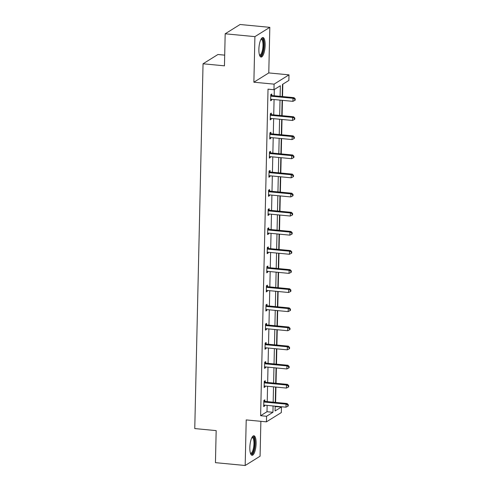 <?xml version="1.0" encoding="UTF-8"?>
<svg xmlns="http://www.w3.org/2000/svg" width="490" height="490" viewBox="0 0 490 490"><rect width="100%" height="100%" fill="white"/><g stroke="black" fill="none" stroke-linecap="round" stroke-linejoin="round"><path stroke-width="0.73" d="M249.833 447.499A9.794 3.02 -84.5 0 1 253.906 435.788A9.794 3.02 -84.5 0 1 256.117 443.579A9.794 3.02 -84.5 0 1 252.044 455.29A9.794 3.02 -84.5 0 1 249.833 447.499M258.873 49.263A9.794 3.02 -84.5 0 1 262.946 37.552A9.794 3.02 -84.5 0 1 265.151 45.343A9.794 3.02 -84.5 0 1 261.078 57.054A9.794 3.02 -84.5 0 1 258.873 49.263M275.172 406.627L281.456 406.982L281.334 412.562L266.431 421.847L246.213 419.918L245.178 465.5L215.447 462.658L216.17 430.618L194.763 428.572L203.044 63.786L224.451 65.832L225.18 33.792L240.076 24.5L269.812 27.342L254.91 36.634L253.875 82.216L274.094 84.145L288.996 74.854L288.867 80.433L282.485 84.409L282.209 96.53M225.18 33.792L254.91 36.634M245.178 465.5L260.08 456.208L260.87 421.32M253.875 82.216L268.777 72.924L269.812 27.342M268.777 72.924L288.996 74.854M275.601 402.406L275.95 387.076M276.035 383.29L276.385 367.959M276.47 364.174L276.819 348.843M276.905 345.058L277.248 329.727M277.334 325.942L277.683 310.611M277.769 306.826L278.118 291.501M278.204 287.71L278.553 272.385M278.639 268.6L278.988 253.269M279.073 249.484L279.423 234.153M279.508 230.367L279.851 215.037M279.937 211.251L280.286 195.92M280.372 192.135L280.721 176.804M280.807 173.019L281.156 157.694M281.242 153.903L281.591 138.578M281.677 134.793L282.019 119.462M282.105 115.677L282.454 100.346M282.54 96.561L282.822 84.2M224.696 55.143L217.94 54.494L203.044 63.786M265.243 382.096L265.274 380.724L264.269 381.355L264.128 387.48L265.139 386.855L265.157 386.04M266.113 343.864L266.144 342.498L265.139 343.123L264.998 349.248L266.003 348.623L266.021 347.814M266.983 305.638L267.013 304.266L266.003 304.89L265.868 311.021L266.872 310.391L266.891 309.582M267.846 267.405L267.877 266.033L266.872 266.664L266.732 272.789L267.742 272.158L267.761 271.35M268.716 229.173L268.747 227.801L267.742 228.432L267.601 234.557L268.606 233.932L268.624 233.124M269.58 190.941L269.616 189.575L268.606 190.2L268.471 196.325L269.476 195.7L269.494 194.891M270.449 152.715L270.48 151.343L269.476 151.967L269.335 158.099L270.345 157.468L270.364 156.659M271.319 114.482L271.35 113.11L270.339 113.741L270.204 119.866L271.209 119.242L271.227 118.427M280.108 96.328L280.354 85.744L273.971 89.725L268.024 89.156L260.613 415.704L266.995 411.729L267.136 405.389M267.221 401.604L267.571 386.273M267.656 382.488L268.006 367.157M268.091 363.372L268.44 348.041M268.526 344.256L268.875 328.931M268.961 325.14L269.304 309.815M269.39 306.03L269.739 290.699M269.825 286.913L270.174 271.582M270.26 267.797L270.609 252.466M270.694 248.681L271.043 233.35M271.129 229.565L271.478 214.234M271.564 210.449L271.907 195.124M271.993 191.333L272.342 176.008M272.428 172.223L272.777 156.892M272.863 153.107L273.212 137.776M273.298 133.99L273.647 118.66M273.732 114.874L274.075 99.544M274.161 95.758L274.308 89.511M271.754 95.366L271.785 93.994L270.774 94.625L270.639 100.75L271.644 100.125L271.662 99.317M270.884 133.599L270.915 132.227L269.91 132.857L269.769 138.982L270.774 138.352L270.792 137.543M270.014 171.831L270.045 170.459L269.041 171.084L268.9 177.215L269.91 176.584L269.929 175.775M269.151 210.057L269.182 208.691L268.171 209.316L268.036 215.441L269.041 214.816L269.059 214.007M268.281 248.289L268.312 246.917L267.307 247.548L267.166 253.673L268.171 253.048L268.189 252.234M267.411 286.521L267.442 285.149L266.438 285.774L266.297 291.905L267.307 291.274L267.326 290.466M266.548 324.748L266.578 323.382L265.568 324.006L265.433 330.131L266.438 329.507L266.456 328.698M265.678 362.98L265.709 361.608L264.704 362.239L264.563 368.364L265.568 367.739L265.586 366.93M264.808 401.212L264.845 399.84L263.834 400.471L263.694 406.596L264.704 405.965L264.723 405.157M273.971 89.725L274.094 84.145M266.431 421.847L266.56 416.273L272.942 412.292L273.083 405.959M260.613 415.704L266.56 416.273M273.169 402.174L273.518 386.843M273.604 383.058L273.953 367.727M274.039 363.941L274.388 348.611M274.474 344.825L274.817 329.494M274.908 325.709L275.251 310.378M275.337 306.593L275.686 291.268M275.772 287.483L276.121 272.152M276.207 268.367L276.556 253.036M276.642 249.251L276.991 233.92M277.077 230.135L277.42 214.804M277.505 211.019L277.855 195.688M277.94 191.902L278.289 176.571M278.375 172.786L278.724 157.462M278.81 153.676L279.159 138.345M279.245 134.56L279.594 119.229M279.68 115.444L280.023 100.113M275.184 406.155L275.074 410.963L281.456 406.982M282.124 100.315L281.775 115.646M281.689 119.431L281.34 134.756M281.254 138.541L280.911 153.872M280.825 157.657L280.476 172.988M280.39 176.774L280.041 192.105M279.955 195.89L279.606 211.221M279.521 215.006L279.171 230.337M279.086 234.122L278.743 249.453M278.657 253.238L278.308 268.563M278.222 272.348L277.873 287.679M277.787 291.464L277.438 306.795M277.352 310.58L277.003 325.911M276.917 329.697L276.568 345.027M276.483 348.813L276.139 364.144M276.054 367.929L275.705 383.26M275.619 387.045L275.27 402.37M266.995 411.729L272.942 412.292M270.651 100.027L271.644 100.125M270.217 119.144L271.209 119.242M269.788 138.26L270.774 138.352M269.353 157.376L270.345 157.468M268.918 176.492L269.91 176.584M268.483 195.602L269.476 195.7M268.048 214.718L269.041 214.816M267.62 233.834L268.606 233.932M267.185 252.95L268.171 253.048M266.75 272.066L267.742 272.158M266.315 291.183L267.307 291.274M265.88 310.299L266.872 310.391M265.445 329.409L266.438 329.507M265.017 348.525L266.003 348.623M264.582 367.641L265.568 367.739M264.147 386.757L265.139 386.855M263.712 405.873L264.704 405.965M270.743 95.997L270.915 96.083A1.256 1.164 -121.9 0 0 271.362 96.218L293.008 98.282L292.934 101.344L271.289 99.28A1.256 1.164 -121.9 0 0 270.841 99.323L270.67 99.378M270.768 94.864L271.925 95.458A1.256 1.164 -121.9 0 0 272.367 95.587L294.012 97.657L293.008 98.282L294.833 99.164L294.802 100.389L295.207 100.138L295.237 98.913L294.833 99.164M295.237 98.913L294.012 97.657M292.934 101.344L294.802 100.389M270.309 115.113L270.486 115.199A1.256 1.164 -121.9 0 0 270.927 115.328L292.573 117.398L292.499 120.46L270.854 118.396A1.256 1.164 -121.9 0 0 270.413 118.439L270.235 118.494M270.339 113.98L271.491 114.574A1.256 1.164 -121.9 0 0 271.932 114.703L293.577 116.773L292.573 117.398L294.398 118.28L294.374 119.505L294.772 119.254L294.802 118.029L294.398 118.28M294.802 118.029L293.577 116.773M292.499 120.46L294.374 119.505M269.88 134.223L270.051 134.315A1.256 1.164 -121.9 0 0 270.492 134.444L292.138 136.514L292.071 139.577L270.425 137.506A1.256 1.164 -121.9 0 0 269.978 137.555L269.8 137.61M269.904 133.09L271.056 133.684A1.256 1.164 -121.9 0 0 271.497 133.819L293.143 135.889L292.138 136.514L293.963 137.39L293.939 138.621L294.343 138.37L294.368 137.139L293.963 137.39M294.368 137.139L293.143 135.889M292.071 139.577L293.939 138.621M261.121 39.035A8.477 2.615 -84.5 0 1 263.724 43.255A8.477 2.615 -84.5 0 1 262.26 53.526A8.477 2.615 -84.5 0 1 259.571 55.254M259.449 54.892A7.852 2.419 95.5 0 0 259.718 54.972A7.852 2.419 95.5 0 0 261.574 53.006A7.852 2.419 95.5 0 0 262.983 44.492A7.852 2.419 95.5 0 0 261.213 39.341A7.852 2.419 95.5 0 0 260.937 39.365M260.558 56.846A9.733 3.001 95.5 0 0 262.438 54.464A9.733 3.001 95.5 0 0 264.19 44.547A9.733 3.001 95.5 0 0 262.395 37.657M252.081 437.264A8.477 2.615 -84.5 0 1 254.684 441.49A8.477 2.615 -84.5 0 1 253.22 451.762A8.477 2.615 -84.5 0 1 250.531 453.489M250.415 453.127A7.852 2.419 95.5 0 0 250.684 453.207A7.852 2.419 95.5 0 0 252.54 451.235A7.852 2.419 95.5 0 0 253.943 442.721A7.852 2.419 95.5 0 0 252.179 437.576A7.852 2.419 95.5 0 0 251.897 437.601M251.523 455.081A9.733 3.001 95.5 0 0 253.397 452.699A9.733 3.001 95.5 0 0 255.155 442.782A9.733 3.001 95.5 0 0 253.355 435.892M269.445 153.339L269.616 153.431A1.256 1.164 -121.9 0 0 270.057 153.56L291.703 155.63L291.636 158.693L269.99 156.622A1.256 1.164 -121.9 0 0 269.543 156.671L269.365 156.727M269.469 152.206L270.621 152.8A1.256 1.164 -121.9 0 0 271.068 152.935L292.714 154.999L291.703 155.63L293.528 156.506L293.504 157.731L293.908 157.48L293.933 156.255L293.528 156.506M293.933 156.255L292.714 154.999M291.636 158.693L293.504 157.731M269.01 172.456L269.182 172.547A1.256 1.164 -121.9 0 0 269.623 172.676L291.268 174.746L291.201 177.809L269.555 175.739A1.256 1.164 -121.9 0 0 269.108 175.788L268.93 175.843M269.035 171.322L270.192 171.917A1.256 1.164 -121.9 0 0 270.633 172.051L292.279 174.115L291.268 174.746L293.1 175.622L293.069 176.847L293.473 176.596L293.498 175.371L293.1 175.622M293.498 175.371L292.279 174.115M291.201 177.809L293.069 176.847M268.575 191.572L268.747 191.657A1.256 1.164 -121.9 0 0 269.188 191.792L290.839 193.862L290.766 196.925L269.12 194.855A1.256 1.164 -121.9 0 0 268.673 194.904L268.502 194.959M268.6 190.439L269.757 191.033A1.256 1.164 -121.9 0 0 270.198 191.161L291.844 193.232L290.839 193.862L292.665 194.738L292.634 195.963L293.038 195.712L293.069 194.487L292.665 194.738M293.069 194.487L291.844 193.232M290.766 196.925L292.634 195.963M268.14 210.688L268.318 210.774A1.256 1.164 -121.9 0 0 268.759 210.908L290.405 212.972L290.331 216.041L268.685 213.971A1.256 1.164 -121.9 0 0 268.244 214.014L268.067 214.069M268.165 209.555L269.322 210.149A1.256 1.164 -121.9 0 0 269.763 210.277L291.409 212.348L290.405 212.972L292.23 213.854L292.199 215.079L292.604 214.828L292.634 213.603L292.23 213.854M292.634 213.603L291.409 212.348M290.331 216.041L292.199 215.079M267.705 229.804L267.883 229.89A1.256 1.164 -121.9 0 0 268.324 230.024L289.97 232.089L289.902 235.151L268.257 233.087A1.256 1.164 -121.9 0 0 267.81 233.13L267.632 233.185M267.736 228.671L268.888 229.265A1.256 1.164 -121.9 0 0 269.329 229.394L290.974 231.464L289.97 232.089L291.795 232.971L291.771 234.196L292.169 233.944L292.199 232.719L291.795 232.971M292.199 232.719L290.974 231.464M289.902 235.151L291.771 234.196M267.277 248.92L267.448 249.006A1.256 1.164 -121.9 0 0 267.889 249.134L289.535 251.205L289.468 254.267L267.822 252.203A1.256 1.164 -121.9 0 0 267.375 252.246L267.197 252.301M267.301 247.787L268.453 248.381A1.256 1.164 -121.9 0 0 268.894 248.51L290.539 250.58L289.535 251.205L291.36 252.087L291.336 253.312L291.74 253.061L291.764 251.836L291.36 252.087M291.764 251.836L290.539 250.58M289.468 254.267L291.336 253.312M266.842 268.03L267.013 268.122A1.256 1.164 -121.9 0 0 267.454 268.25L289.1 270.321L289.033 273.383L267.387 271.313A1.256 1.164 -121.9 0 0 266.94 271.362L266.762 271.417M266.866 266.897L268.018 267.491A1.256 1.164 -121.9 0 0 268.465 267.626L290.111 269.696L289.1 270.321L290.931 271.197L290.901 272.428L291.305 272.177L291.329 270.946L290.931 271.197M291.329 270.946L290.111 269.696M289.033 273.383L290.901 272.428M266.407 287.146L266.578 287.238A1.256 1.164 -121.9 0 0 267.019 287.367L288.665 289.437L288.598 292.499L266.952 290.429A1.256 1.164 -121.9 0 0 266.505 290.478L266.327 290.533M266.431 286.013L267.589 286.607A1.256 1.164 -121.9 0 0 268.03 286.742L289.676 288.806L288.665 289.437L290.497 290.313L290.466 291.538L290.87 291.287L290.895 290.062L290.497 290.313M290.895 290.062L289.676 288.806M288.598 292.499L290.466 291.538M265.972 306.262L266.144 306.354A1.256 1.164 -121.9 0 0 266.591 306.483L288.236 308.553L288.163 311.615L266.517 309.545A1.256 1.164 -121.9 0 0 266.07 309.594L265.899 309.649M265.997 305.129L267.154 305.723A1.256 1.164 -121.9 0 0 267.595 305.858L289.241 307.922L288.236 308.553L290.062 309.429L290.031 310.654L290.435 310.403L290.466 309.178L290.062 309.429M290.466 309.178L289.241 307.922M288.163 311.615L290.031 310.654M265.537 325.378L265.715 325.464A1.256 1.164 -121.9 0 0 266.156 325.599L287.802 327.669L287.728 330.732L266.082 328.661A1.256 1.164 -121.9 0 0 265.641 328.71L265.464 328.766M265.568 324.245L266.719 324.839A1.256 1.164 -121.9 0 0 267.16 324.968L288.806 327.038L287.802 327.669L289.627 328.545L289.602 329.77L290 329.519L290.031 328.294L289.627 328.545M290.031 328.294L288.806 327.038M287.728 330.732L289.602 329.77M265.108 344.495L265.28 344.58A1.256 1.164 -121.9 0 0 265.721 344.715L287.367 346.779L287.299 349.848L265.654 347.777A1.256 1.164 -121.9 0 0 265.206 347.82L265.029 347.876M265.133 343.361L266.284 343.955A1.256 1.164 -121.9 0 0 266.725 344.084L288.371 346.154L287.367 346.779L289.192 347.661L289.167 348.886L289.566 348.635L289.596 347.41L289.192 347.661M289.596 347.41L288.371 346.154M287.299 349.848L289.167 348.886M264.674 363.611L264.845 363.696A1.256 1.164 -121.9 0 0 265.286 363.831L286.932 365.895L286.864 368.958L265.219 366.894A1.256 1.164 -121.9 0 0 264.772 366.937L264.594 366.992M264.698 362.478L265.85 363.072A1.256 1.164 -121.9 0 0 266.291 363.2L287.936 365.271L286.932 365.895L288.757 366.777L288.733 368.002L289.137 367.751L289.161 366.526L288.757 366.777M289.161 366.526L287.936 365.271M286.864 368.958L288.733 368.002M264.239 382.727L264.41 382.812A1.256 1.164 -121.9 0 0 264.851 382.941L286.497 385.011L286.43 388.074L264.784 386.01A1.256 1.164 -121.9 0 0 264.337 386.053L264.159 386.108M264.263 381.594L265.415 382.188A1.256 1.164 -121.9 0 0 265.862 382.316L287.507 384.387L286.497 385.011L288.328 385.893L288.298 387.118L288.702 386.867L288.726 385.642L288.328 385.893M288.726 385.642L287.507 384.387M286.43 388.074L288.298 387.118M263.804 401.837L263.975 401.929A1.256 1.164 -121.9 0 0 264.416 402.057L286.062 404.127L285.995 407.19L264.349 405.12A1.256 1.164 -121.9 0 0 263.902 405.169L263.73 405.224M263.828 400.704L264.986 401.298A1.256 1.164 -121.9 0 0 265.427 401.433L287.073 403.503L286.062 404.127L287.893 405.003L287.863 406.235L288.267 405.983L288.298 404.752L287.893 405.003M288.298 404.752L287.073 403.503M285.995 407.19L287.863 406.235M270.915 96.083L271.925 95.458M271.362 96.218L272.367 95.587M270.486 115.199L271.491 114.574M270.927 115.328L271.932 114.703M270.051 134.315L271.056 133.684M270.492 134.444L271.497 133.819M269.616 153.431L270.621 152.8M270.057 153.56L271.068 152.935M269.182 172.547L270.192 171.917M269.623 172.676L270.633 172.051M268.747 191.657L269.757 191.033M269.188 191.792L270.198 191.161M268.318 210.774L269.322 210.149M268.759 210.908L269.763 210.277M267.883 229.89L268.888 229.265M268.324 230.024L269.329 229.394M267.448 249.006L268.453 248.381M267.889 249.134L268.894 248.51M267.013 268.122L268.018 267.491M267.454 268.25L268.465 267.626M266.578 287.238L267.589 286.607M267.019 287.367L268.03 286.742M266.144 306.354L267.154 305.723M266.591 306.483L267.595 305.858M265.715 325.464L266.719 324.839M266.156 325.599L267.16 324.968M265.28 344.58L266.284 343.955M265.721 344.715L266.725 344.084M264.845 363.696L265.85 363.072M265.286 363.831L266.291 363.2M264.41 382.812L265.415 382.188M264.851 382.941L265.862 382.316M263.975 401.929L264.986 401.298M264.416 402.057L265.427 401.433"/></g></svg>
